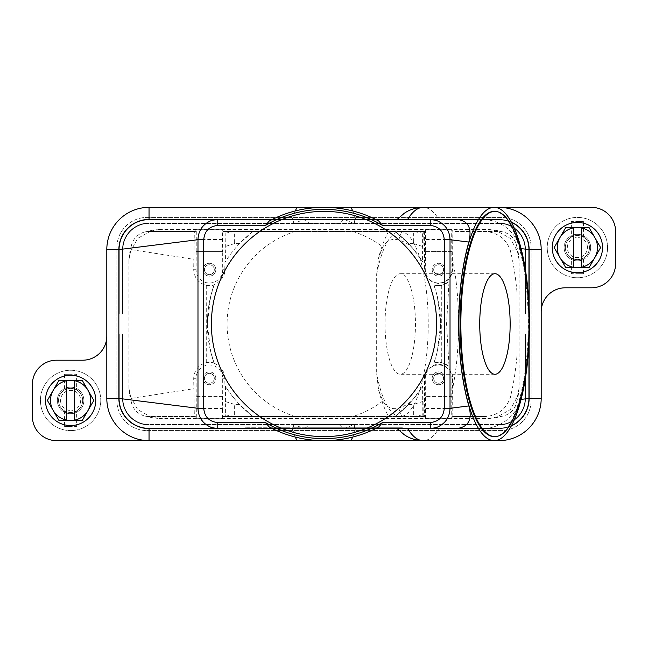 <?xml version="1.0" encoding="UTF-8"?>
<svg xmlns="http://www.w3.org/2000/svg" width="648" height="648" viewBox="0 0 648 648"><rect width="100%" height="100%" fill="white"/><g stroke="black" fill="none" stroke-linecap="round" stroke-linejoin="round"><path stroke-width="0.49" stroke-dasharray="3.24 2.43" d="M352.812 210.973L355.695 219.429L498.96 219.429A30.164 30.164 0 0 1 529.124 249.593L529.124 398.407A30.164 30.164 0 0 1 498.96 428.571L344.323 428.571L353.759 424.553L354.326 424.975L354.537 428.15L355.695 428.571L352.812 437.027M355.695 219.429L498.96 219.429L217.752 219.429L498.96 219.429L344.323 219.429L343.003 219.85L339.568 223.025L337.252 223.447L332.699 223.025L309.517 223.382L303.677 219.429L294.241 223.447L293.674 223.025L293.463 219.85L292.305 219.429L295.188 210.973M295.188 437.027L292.305 428.571L293.463 428.15L293.674 424.975L294.241 424.553L303.677 428.571L149.04 428.571A30.164 30.164 0 0 1 118.876 398.407L118.876 249.593A30.164 30.164 0 0 1 149.04 219.429A30.164 30.164 0 0 0 118.876 249.593L118.876 313.948L122.893 313.948L118.876 313.948L118.876 249.593L118.876 313.948L122.893 313.948L118.876 313.948L122.893 313.948L118.876 313.948L122.893 313.948L118.876 313.948L122.893 313.948L118.876 313.948L119.297 313.948L118.876 313.948L118.876 249.593A30.164 30.164 0 0 1 149.04 219.429L293.147 219.429M303.677 428.571L304.997 428.15L149.04 428.15A29.743 29.743 0 0 1 119.297 398.407L118.876 398.407L119.297 398.407L118.876 398.407L118.876 334.052L122.893 334.052L118.876 334.052L122.893 334.052L118.876 334.052L122.893 334.052L118.876 334.052L118.876 398.407A30.164 30.164 0 0 0 149.04 428.571L149.04 424.975A26.568 26.568 0 0 1 122.472 398.407L122.472 334.052L119.297 334.052L122.893 334.052L122.472 334.052L122.472 398.407L119.297 398.407L119.297 334.052L119.297 398.407L118.876 398.407A30.164 30.164 0 0 0 149.04 428.571L149.04 428.15A29.743 29.743 0 0 1 119.297 398.407L122.893 398.407L122.472 398.407L122.893 398.407L122.472 398.407L122.472 334.052L122.472 398.407L119.297 398.407L119.297 334.052L119.297 398.407L122.472 398.407L122.472 334.052L122.472 398.407L118.876 398.407A30.164 30.164 0 0 0 149.04 428.571L149.04 428.15A29.743 29.743 0 0 1 119.297 398.407L119.297 334.052L119.297 398.407L118.876 398.407L118.876 334.052L118.876 398.407A30.164 30.164 0 0 0 149.04 428.571L149.04 428.15A29.743 29.743 0 0 1 119.297 398.407L122.893 398.407L122.472 398.407L122.472 334.052L122.472 398.407L119.297 398.407L119.297 334.052L119.297 398.407L118.876 398.407A30.164 30.164 0 0 0 149.04 428.571L292.305 428.571M293.674 424.975L149.04 424.975L149.04 424.553A26.147 26.147 0 0 1 122.893 398.407L122.472 398.407L122.893 398.407L122.472 398.407L122.472 334.052L122.472 398.407L119.297 398.407L122.893 398.407L122.472 398.407L122.472 334.052L122.472 398.407L119.297 398.407L119.297 334.052L119.297 398.407L122.893 398.407L122.893 334.052L122.893 398.407A26.147 26.147 0 0 0 149.04 424.553A26.147 26.147 0 0 1 122.893 398.407A26.147 26.147 0 0 0 149.04 424.553A26.147 26.147 0 0 1 122.893 398.407A26.147 26.147 0 0 0 149.04 424.553L149.04 428.15A29.743 29.743 0 0 1 119.297 398.407L119.297 334.052L119.297 398.407L122.472 398.407A26.568 26.568 0 0 0 149.04 424.975L149.04 424.553L149.04 424.975A26.568 26.568 0 0 1 122.472 398.407A26.568 26.568 0 0 0 149.04 424.975A26.568 26.568 0 0 1 122.472 398.407A26.568 26.568 0 0 0 149.04 424.975L149.04 428.571L293.147 428.571M294.605 424.618L293.9 424.618M354.1 424.618L353.395 424.618M397.078 219.429L498.96 219.429A30.164 30.164 0 0 1 529.124 249.593L529.311 313.948L525.107 313.948L529.124 313.948L525.107 313.948L529.124 313.948L525.107 313.948L529.124 313.948L525.107 313.948L529.124 313.948L525.528 313.948L529.124 313.948L528.703 313.948L529.124 313.948L529.124 249.593A30.164 30.164 0 0 0 498.96 219.429A30.164 30.164 0 0 1 529.124 249.593L529.124 334.052L525.107 334.052L529.124 334.052L525.107 334.052L528.703 334.052L525.528 334.052L525.528 398.407L528.703 398.407L525.107 398.407A26.147 26.147 0 0 1 498.96 424.553L498.96 428.15L498.96 424.975L339.568 424.975L343.003 428.15L344.323 428.571M338.483 424.618L335.883 424.618L339.576 424.975M312.117 424.618L335.883 424.618M304.997 428.15L309.517 424.618M484.137 428.571L498.96 428.571A30.164 30.164 0 0 0 529.124 398.407L525.107 398.407L525.528 398.407L525.528 334.052L529.124 334.052L525.107 334.052L529.124 334.052L525.107 334.052L529.124 334.052L525.107 334.052L529.124 334.052L529.124 334.684C528.387 359.041 525.641 380.627 520.903 399.435C515.533 417.523 498.612 428.223 484.137 428.571L438.882 428.571A116.64 35.292 -90 0 1 423.249 440.64L494.173 440.64M498.96 440.64L56.53 440.64A24.13 24.13 0 0 1 32.4 416.51L32.4 384.329A24.13 24.13 0 0 1 56.53 360.199L82.677 360.199A24.13 24.13 0 0 0 106.807 336.069L106.807 249.593A42.233 42.233 0 0 1 149.04 207.36L591.47 207.36A24.13 24.13 0 0 1 615.6 231.49L615.6 263.671A24.13 24.13 0 0 1 591.47 287.801L565.323 287.801A24.13 24.13 0 0 0 541.193 311.931L541.193 398.407A42.233 42.233 0 0 1 498.96 440.64M511.329 425.922A30.164 30.164 0 0 1 498.96 428.571L354.853 428.571M529.124 339.998L529.124 334.684A385.544 116.64 180 0 0 529.311 334.052L529.124 398.407L525.107 398.407L525.528 398.407L525.528 334.052L525.528 398.407L528.703 398.407L528.703 334.052L528.703 398.407L525.107 398.407L525.528 398.407L525.528 334.052L525.528 398.407L528.703 398.407L528.703 334.052L528.703 398.407L528.703 334.052L529.124 334.052L528.703 334.052L528.703 398.407A29.743 29.743 0 0 1 498.96 428.15L498.96 428.571A30.164 30.164 0 0 0 529.124 398.407L528.703 398.407A29.743 29.743 0 0 1 498.96 428.15L343.003 428.15M529.311 313.948A385.544 116.64 180 0 0 529.124 313.316C528.387 288.959 525.641 267.373 520.903 248.565L521.089 248.589M484.137 219.429C501.86 220.919 514.115 230.631 520.903 248.565M529.311 334.052L529.124 398.407L525.528 398.407A26.568 26.568 0 0 1 498.96 424.975L498.96 424.553A26.147 26.147 0 0 0 525.107 398.407A26.147 26.147 0 0 1 498.96 424.553A26.147 26.147 0 0 0 525.107 398.407A26.147 26.147 0 0 1 498.96 424.553A26.147 26.147 0 0 0 525.107 398.407L525.107 334.052L525.107 398.407L525.107 334.052L525.107 398.407L525.107 334.052L525.107 398.407L525.528 398.407L525.528 334.052L525.528 398.407L528.703 398.407L528.703 334.052L528.703 398.407L525.107 398.407L525.528 398.407L525.528 334.052L525.528 398.407A26.568 26.568 0 0 1 498.96 424.975L498.96 428.571L498.96 428.15L498.96 428.571L355.695 428.571M498.96 439.563L498.96 428.15A29.743 29.743 0 0 0 528.703 398.407A29.743 29.743 0 0 1 498.96 428.15L498.96 424.975A26.568 26.568 0 0 0 525.528 398.407A26.568 26.568 0 0 1 498.96 424.975L498.96 428.15A29.743 29.743 0 0 0 528.703 398.407L529.124 398.407L528.703 398.407A29.743 29.743 0 0 1 498.96 428.15L498.96 424.975A26.568 26.568 0 0 0 525.528 398.407A26.568 26.568 0 0 1 498.96 424.975L498.96 428.571L498.96 424.975A26.568 26.568 0 0 0 525.528 398.407L528.703 398.407L528.703 334.052L528.703 398.407A29.743 29.743 0 0 1 498.96 428.15L498.96 424.975A26.568 26.568 0 0 0 525.528 398.407L525.528 334.052L525.528 398.407L528.703 398.407L528.703 334.052L528.703 398.407A29.743 29.743 0 0 1 498.96 428.15L498.96 428.571A30.164 30.164 0 0 0 529.124 398.407L528.703 398.407L529.124 398.407L528.703 398.407L529.124 398.407L529.124 334.052L529.124 398.407A30.164 30.164 0 0 1 498.96 428.571L149.04 428.571L498.96 428.571A30.164 30.164 0 0 0 529.124 398.407L529.124 334.052L529.124 398.407A30.164 30.164 0 0 1 498.96 428.571L149.04 428.571A30.164 30.164 0 0 1 118.876 398.407L118.876 334.052L118.876 398.407L119.297 398.407A29.743 29.743 0 0 0 149.04 428.15L149.04 424.975A26.568 26.568 0 0 1 122.472 398.407A26.568 26.568 0 0 0 149.04 424.975L149.04 428.15A29.743 29.743 0 0 1 119.297 398.407L118.876 398.407L119.297 398.407A29.743 29.743 0 0 0 149.04 428.15L149.04 424.975A26.568 26.568 0 0 1 122.472 398.407A26.568 26.568 0 0 0 149.04 424.975L149.04 428.15A29.743 29.743 0 0 1 119.297 398.407A29.743 29.743 0 0 0 149.04 428.15L149.04 424.975A26.568 26.568 0 0 1 122.472 398.407A26.568 26.568 0 0 0 149.04 424.975L149.04 428.15A29.743 29.743 0 0 1 119.297 398.407L118.876 398.407L119.297 398.407A29.743 29.743 0 0 0 149.04 428.15L149.04 428.571M354.326 424.975L498.96 424.975A26.568 26.568 0 0 0 525.528 398.407A26.568 26.568 0 0 1 498.96 424.975L498.96 428.15A29.743 29.743 0 0 0 528.703 398.407L529.124 398.407L528.703 398.407A29.743 29.743 0 0 1 498.96 428.15L498.96 424.975A26.568 26.568 0 0 0 525.528 398.407A26.568 26.568 0 0 1 498.96 424.975L498.96 428.571L217.752 428.571L498.96 428.571L498.96 428.15L354.537 428.15M438.882 428.571L456.459 428.571M397.078 428.571L407.616 428.571M375.662 428.571A116.64 116.64 0 0 1 272.338 428.571A116.64 116.64 0 0 0 375.662 428.571L277.052 428.571M396.398 428.571L245.568 428.571L402.432 428.571L324 428.571L324 427.769L402.432 427.769L245.568 427.769L396.398 427.769L308.918 427.769L324 427.769L324 428.571L324 427.769L324 428.571L396.398 428.571L396.398 427.769M245.568 428.571L245.568 427.769M402.432 428.571L402.432 427.769M251.602 428.571L251.602 427.769M498.96 208.437L498.96 219.429A30.164 30.164 0 0 1 529.124 249.593L529.124 313.948L529.124 249.593L528.703 249.593L528.703 313.948L528.703 249.593L525.107 249.593L528.703 249.593A29.743 29.743 0 0 0 498.96 219.85L149.04 219.85L149.04 223.447A26.147 26.147 0 0 0 122.893 249.593L122.472 249.593L122.472 313.948L119.297 313.948L122.893 313.948L122.472 313.948L122.472 249.593L122.472 313.948L122.472 249.593L122.893 249.593L118.876 249.593L118.876 313.948L118.876 249.593A30.164 30.164 0 0 1 149.04 219.429L292.305 219.429M354.853 219.429L354.326 223.025L353.759 223.447L344.323 219.429M293.9 223.382L294.605 223.382M309.517 223.382L312.117 223.382M335.883 223.382L338.483 223.382M353.395 223.382L354.1 223.382M303.677 219.429L149.04 219.429L149.04 219.85A29.743 29.743 0 0 0 119.297 249.593L122.472 249.593L122.472 313.948L122.472 249.593L122.893 249.593L119.297 249.593L119.297 313.948L119.297 249.593L122.472 249.593L122.472 313.948L122.472 249.593L122.893 249.593L119.297 249.593L119.297 313.948L119.297 249.593L118.876 249.593A30.164 30.164 0 0 1 149.04 219.429L149.04 219.85A29.743 29.743 0 0 0 119.297 249.593L122.472 249.593L122.472 313.948L122.472 249.593L122.893 249.593L119.297 249.593L119.297 313.948L119.297 249.593L118.876 249.593A30.164 30.164 0 0 1 149.04 219.429L149.04 219.85A29.743 29.743 0 0 0 119.297 249.593L122.893 249.593L119.297 249.593L119.297 313.948L119.297 249.593L118.876 249.593A30.164 30.164 0 0 1 149.04 219.429L149.04 219.85A29.743 29.743 0 0 0 119.297 249.593L122.472 249.593L122.472 313.948L122.472 249.593L119.297 249.593L119.297 313.948L119.297 249.593L118.876 249.593L119.297 249.593L118.876 249.593L119.297 249.593L119.297 313.948L119.297 249.593L122.893 249.593L122.893 313.948L122.893 249.593A26.147 26.147 0 0 1 149.04 223.447A26.147 26.147 0 0 0 122.893 249.593A26.147 26.147 0 0 1 149.04 223.447A26.147 26.147 0 0 0 122.893 249.593A26.147 26.147 0 0 1 149.04 223.447L149.04 223.025A26.568 26.568 0 0 0 122.472 249.593A26.568 26.568 0 0 1 149.04 223.025A26.568 26.568 0 0 0 122.472 249.593A26.568 26.568 0 0 1 149.04 223.025L149.04 219.85L149.04 223.025A26.568 26.568 0 0 0 122.472 249.593A26.568 26.568 0 0 1 149.04 223.025L149.04 219.429L498.96 219.429A30.164 30.164 0 0 1 529.124 249.593L528.703 249.593A29.743 29.743 0 0 0 498.96 219.85L149.04 219.85A29.743 29.743 0 0 0 119.297 249.593L118.876 249.593L119.297 249.593A29.743 29.743 0 0 1 149.04 219.85L149.04 223.025A26.568 26.568 0 0 0 122.472 249.593A26.568 26.568 0 0 1 149.04 223.025L149.04 219.85A29.743 29.743 0 0 0 119.297 249.593A29.743 29.743 0 0 1 149.04 219.85L149.04 223.025A26.568 26.568 0 0 0 122.472 249.593A26.568 26.568 0 0 1 149.04 223.025L149.04 219.85A29.743 29.743 0 0 0 119.297 249.593L118.876 249.593L119.297 249.593A29.743 29.743 0 0 1 149.04 219.85L149.04 219.429M407.616 219.429L438.882 219.429A116.64 35.292 -90 0 0 423.249 207.36L494.173 207.36M354.326 223.025L498.96 223.025L498.96 219.429L498.96 223.447A26.147 26.147 0 0 1 525.107 249.593A26.147 26.147 0 0 0 498.96 223.447A26.147 26.147 0 0 1 525.107 249.593A26.147 26.147 0 0 0 498.96 223.447A26.147 26.147 0 0 1 525.107 249.593L525.107 313.948L525.107 249.593L525.107 313.948L525.107 249.593L525.107 313.948L525.107 249.593L525.528 249.593L525.528 313.948L525.528 249.593L528.703 249.593L528.703 313.948L528.703 249.593L525.107 249.593L525.528 249.593L525.528 313.948L525.528 249.593L528.703 249.593L528.703 313.948L528.703 249.593L525.107 249.593L525.528 249.593L525.528 313.948L525.528 249.593L528.703 249.593L528.703 313.948L528.703 249.593L525.107 249.593L525.528 249.593L525.528 313.948L525.528 249.593L528.703 249.593L525.528 249.593L525.528 313.948L525.528 249.593L525.107 249.593A26.147 26.147 0 0 0 498.96 223.447L498.96 223.025L149.04 223.025A26.568 26.568 0 0 0 122.472 249.593A26.568 26.568 0 0 1 149.04 223.025L149.04 219.85A29.743 29.743 0 0 0 119.297 249.593A29.743 29.743 0 0 1 149.04 219.85L149.04 223.025L293.674 223.025M529.124 308.002L529.124 249.593L528.703 249.593A29.743 29.743 0 0 0 498.96 219.85L346.259 219.85M352.601 223.025L498.96 223.025L498.96 219.429A30.164 30.164 0 0 1 511.329 222.078M339.568 223.025L498.96 223.025L498.96 219.85A29.743 29.743 0 0 1 528.703 249.593L529.124 249.593L528.703 249.593A29.743 29.743 0 0 0 498.96 219.85L498.96 223.025A26.568 26.568 0 0 1 525.528 249.593L525.528 313.948L525.528 249.593A26.568 26.568 0 0 0 498.96 223.025L498.96 219.85A29.743 29.743 0 0 1 528.703 249.593L528.703 313.948L528.703 249.593L525.528 249.593L528.703 249.593L528.703 313.948L528.703 249.593A29.743 29.743 0 0 0 498.96 219.85L498.96 219.429A30.164 30.164 0 0 1 529.124 249.593L528.703 249.593A29.743 29.743 0 0 0 498.96 219.85L354.537 219.85M272.338 219.429A116.64 116.64 0 0 1 375.662 219.429A116.64 116.64 0 0 0 272.338 219.429L370.948 219.429M219.316 282.488A112.614 112.614 0 0 1 436.614 324A112.614 112.614 0 0 1 324 436.614A112.614 112.614 0 0 1 219.316 282.488M494.173 211.386A112.614 34.069 -90 0 1 528.241 324A112.614 34.069 -90 0 1 494.173 436.614M385.042 324A50.277 15.212 90 0 0 400.245 374.277A50.277 15.212 90 0 0 415.457 324A50.277 15.212 90 0 0 400.245 273.723A50.277 15.212 90 0 0 385.042 324M451.705 239.533L451.81 251.602L425.453 251.602L425.558 239.533L451.705 239.533L451.705 229.716L425.558 229.716L424.643 231.49L400.245 231.49L423.225 231.49L422.634 233.159L422.536 261.589L422.966 262.278L413.44 249.132C409.803 244.863 404.911 241.826 398.763 240.003C392.113 238.124 386.791 240.457 382.806 246.993L378.626 257.815L376.666 274.185L376.666 373.815L378.626 390.185L382.806 401.007C386.945 407.592 392.259 409.917 398.763 407.997C404.911 406.175 409.803 403.137 413.44 398.868L422.966 385.722L422.536 386.411L422.869 416.51L295.172 416.51A96.892 96.892 0 0 1 295.172 231.49L252.955 231.49A116.64 116.64 0 0 0 224.921 262.456L225.464 261.589L225.131 231.49L223.358 231.49L222.442 229.716L222.548 251.602L196.19 251.602L196.295 229.716L195.388 231.49L194.327 231.49L193.695 269.706C194.246 277.854 198.434 283.087 206.267 285.42L210.649 285.719L214.043 285.096L214.269 284.456C213.751 285.63 225.65 278.899 224.807 269.706L224.921 262.456M424.408 231.49L424.602 269.706C424.813 277.749 429.648 282.366 439.109 283.549C447.42 282.317 451.891 277.7 452.523 269.706L452.814 231.49L451.705 229.716M451.705 408.467L425.558 408.467L425.453 396.398L451.81 396.398L451.705 418.284L452.612 416.51L486.356 416.51C498.506 414.995 506.501 408.613 510.341 397.37C513.483 384.677 515.719 370.494 517.055 354.804L517.055 293.196C515.719 277.506 513.483 263.323 510.341 250.63C506.55 239.46 498.555 233.086 486.356 231.49L452.814 231.49M452.814 416.51L452.523 378.294C453.373 370.348 443.094 361.754 434.419 365.067C427.421 368.566 424.148 372.981 424.602 378.294L424.408 416.51L425.558 418.284L451.705 418.284M451.81 396.398L451.948 378.294A13.316 13.316 0 0 0 438.631 364.978A13.316 13.316 0 0 0 425.315 378.294L425.315 396.398L451.948 396.398M159.092 418.519L488.908 418.519L495.671 417.741L510.219 409.698L518.287 395.167L519.072 388.355L519.072 259.646L518.295 252.874L510.251 238.334L495.72 230.267L488.908 229.481L159.092 229.481L152.329 230.259L137.781 238.302L129.713 252.833L128.928 259.646L128.928 388.355L129.705 395.126L137.749 409.666L152.28 417.733L159.092 418.519L149.04 416.51L195.388 416.51L196.295 418.284L222.442 418.284L223.358 416.51L424.643 416.51M452.612 416.51L486.356 416.51M488.908 418.519L498.96 416.51A18.095 18.095 0 0 0 517.055 398.407L510.341 397.37M222.548 396.398L222.442 408.467L196.295 408.467L196.19 396.398L222.685 396.398L222.685 378.294A13.316 13.316 0 0 0 209.369 364.978A13.316 13.316 0 0 0 196.052 378.294L196.19 396.398M223.358 416.51L225.131 416.51L225.366 414.841L225.464 386.411L224.921 385.544L224.807 378.294C225.779 369.644 214.334 362.524 214.269 363.544A116.64 116.64 0 0 1 207.36 324L210.649 296.492L214.043 285.096M222.442 418.284L222.442 408.467M222.685 396.398L196.052 396.398M215.808 378.294A6.431 6.431 0 0 0 209.369 371.863A6.431 6.431 0 0 0 202.937 378.294A6.431 6.431 0 0 0 209.369 384.734A6.431 6.431 0 0 0 215.808 378.294A6.431 6.431 0 0 0 209.369 371.863A6.431 6.431 0 0 0 202.937 378.294A6.431 6.431 0 0 0 209.369 384.734A6.431 6.431 0 0 0 215.808 378.294M214.318 378.294A4.949 4.949 0 0 0 209.369 373.353A4.949 4.949 0 0 0 204.428 378.294A4.949 4.949 0 0 0 209.369 383.243A4.949 4.949 0 0 0 214.318 378.294A4.949 4.949 0 0 0 209.369 373.353A4.949 4.949 0 0 0 204.428 378.294A4.949 4.949 0 0 0 209.369 383.243A4.949 4.949 0 0 0 214.318 378.294M196.295 408.467L196.295 418.284M214.269 363.544L214.043 362.904L210.649 362.281L206.267 362.58C198.434 364.913 194.246 370.146 193.695 378.294L194.327 416.51L195.388 416.51M214.043 362.904L210.649 351.508L207.36 324A116.64 116.64 0 0 1 214.269 284.456A116.64 116.64 0 0 0 207.36 324M225.131 416.51L252.955 416.51L239.533 404.441A116.64 116.64 0 0 1 225.464 386.411M225.366 414.841L234.633 416.51L234.633 404.441L239.533 404.441M252.955 416.51A116.64 116.64 0 0 1 224.921 385.544A116.64 116.64 0 0 0 252.955 416.51L295.172 416.51M422.869 416.51L424.408 416.51M378.618 390.185C381.146 400.148 384.45 408.92 388.517 416.51L400.245 416.51A92.51 27.985 -90 0 1 376.666 373.815M195.388 231.49L149.04 231.49A18.095 18.095 0 0 0 130.945 249.593L130.945 398.407A18.095 18.095 0 0 0 149.04 416.51L194.327 416.51M128.928 388.355L130.945 398.407L193.695 388.703M445.063 378.294A6.431 6.431 0 0 0 438.631 371.863A6.431 6.431 0 0 0 432.192 378.294A6.431 6.431 0 0 0 438.631 384.734A6.431 6.431 0 0 0 445.063 378.294A6.431 6.431 0 0 1 438.631 384.734A6.431 6.431 0 0 1 432.192 378.294A6.431 6.431 0 0 1 438.631 371.863A6.431 6.431 0 0 1 445.063 378.294M443.572 378.294A4.949 4.949 0 0 1 438.631 383.243A4.949 4.949 0 0 1 433.682 378.294A4.949 4.949 0 0 1 438.631 373.353A4.949 4.949 0 0 1 443.572 378.294A4.949 4.949 0 0 1 438.631 383.243A4.949 4.949 0 0 1 433.682 378.294A4.949 4.949 0 0 1 438.631 373.353A4.949 4.949 0 0 1 443.572 378.294M425.558 418.284L425.558 408.467M423.225 416.51L422.966 385.722M395.045 416.51A116.64 116.64 0 0 0 413.44 398.868A116.64 116.64 0 0 1 395.045 416.51L408.467 404.441A116.64 116.64 0 0 0 422.536 386.411M422.634 414.841L413.367 416.51L413.367 404.441L422.536 401.574M128.928 259.646L130.945 249.593L193.695 259.297M196.19 251.602L196.052 269.706A13.316 13.316 0 0 0 209.369 283.022A13.316 13.316 0 0 0 222.685 269.706L222.685 251.602L196.052 251.602M196.295 239.533L222.442 239.533M202.937 269.706A6.431 6.431 0 0 0 209.369 276.137A6.431 6.431 0 0 0 215.808 269.706A6.431 6.431 0 0 0 209.369 263.266A6.431 6.431 0 0 0 202.937 269.706A6.431 6.431 0 0 1 209.369 263.266A6.431 6.431 0 0 1 215.808 269.706A6.431 6.431 0 0 1 209.369 276.137A6.431 6.431 0 0 1 202.937 269.706M204.428 269.706A4.949 4.949 0 0 1 209.369 264.757A4.949 4.949 0 0 1 214.318 269.706A4.949 4.949 0 0 1 209.369 274.647A4.949 4.949 0 0 1 204.428 269.706A4.949 4.949 0 0 1 209.369 264.757A4.949 4.949 0 0 1 214.318 269.706A4.949 4.949 0 0 1 209.369 274.647A4.949 4.949 0 0 1 204.428 269.706M222.442 229.716L196.295 229.716M424.643 231.49L223.358 231.49M376.666 274.185A92.51 27.985 -90 0 1 400.245 231.49L388.517 231.49C384.45 239.08 381.146 247.852 378.618 257.815M422.869 231.49L295.172 231.49M225.131 231.49L252.955 231.49L239.533 243.559A116.64 116.64 0 0 0 225.464 261.589M159.092 229.481L149.04 231.49L194.327 231.49M239.533 243.559L234.633 243.559L234.633 231.49L225.366 233.159M425.453 251.602L425.315 269.706A13.316 13.316 0 0 0 438.631 283.022A13.316 13.316 0 0 0 451.948 269.706L451.81 251.602M425.558 229.716L425.558 239.533M425.315 251.602L451.948 251.602M432.192 269.706A6.431 6.431 0 0 0 438.631 276.137A6.431 6.431 0 0 0 445.063 269.706A6.431 6.431 0 0 0 438.631 263.266A6.431 6.431 0 0 0 432.192 269.706A6.431 6.431 0 0 0 438.631 276.137A6.431 6.431 0 0 0 445.063 269.706A6.431 6.431 0 0 0 438.631 263.266A6.431 6.431 0 0 0 432.192 269.706M433.682 269.706A4.949 4.949 0 0 0 438.631 274.647A4.949 4.949 0 0 0 443.572 269.706A4.949 4.949 0 0 0 438.631 264.757A4.949 4.949 0 0 0 433.682 269.706A4.949 4.949 0 0 0 438.631 274.647A4.949 4.949 0 0 0 443.572 269.706A4.949 4.949 0 0 0 438.631 264.757A4.949 4.949 0 0 0 433.682 269.706M422.966 262.278L423.225 231.49M488.908 229.481L498.96 231.49L452.612 231.49M395.045 231.49A116.64 116.64 0 0 1 413.44 249.132A116.64 116.64 0 0 0 395.045 231.49L408.467 243.559A116.64 116.64 0 0 1 422.536 261.589M422.536 246.426L413.367 243.559L413.367 231.49L422.634 233.159M517.055 293.196L517.055 249.593A18.095 18.095 0 0 0 498.96 231.49L486.356 231.49M519.072 259.646L517.055 249.593L510.341 250.63M519.072 388.355L517.055 398.407L517.055 354.804M382.806 401.007A96.892 96.892 0 0 1 352.828 416.51M352.828 231.49A96.892 96.892 0 0 1 382.806 246.993M345.117 428.571L363.212 428.571L345.117 428.571L345.117 427.769L363.212 427.769L345.117 427.769L345.117 428.571M284.18 428.571L290.215 428.571L284.18 428.571L284.18 427.769L290.215 427.769L284.18 427.769L284.18 428.571M296.249 428.571L327.013 428.571L296.249 428.571L296.249 427.769L327.013 427.769L296.249 427.769L296.249 428.571M333.048 428.571L308.918 428.571L339.082 428.571L333.048 428.571L333.048 427.769L333.048 428.571M351.151 428.571L351.151 427.769L351.151 428.571M290.215 428.571L290.215 427.769L290.215 428.571M302.284 428.571L302.284 427.769L302.284 428.571M324 428.571L324 427.769L324 428.571M339.082 428.571L339.082 427.769L339.082 428.571M308.918 428.571L308.918 427.769L308.918 428.571M314.952 428.571L314.952 427.769L314.952 428.571M83.884 400.415A13.276 13.276 0 0 1 70.608 413.691A13.276 13.276 0 0 1 57.34 400.415A13.276 13.276 0 0 1 70.608 387.148A13.276 13.276 0 0 1 83.884 400.415A13.276 13.276 0 0 1 70.608 413.691A13.276 13.276 0 0 1 57.34 400.415A13.276 13.276 0 0 1 70.608 387.148A13.276 13.276 0 0 1 83.884 400.415M147.031 217.412L500.969 217.412A30.164 30.164 0 0 1 531.133 247.585L531.133 400.415A30.164 30.164 0 0 1 500.969 430.588L147.031 430.588A30.164 30.164 0 0 1 116.867 400.415L116.867 247.585A30.164 30.164 0 0 1 147.031 217.412A30.164 30.164 0 0 0 116.867 247.585L116.867 400.415A30.164 30.164 0 0 0 147.031 430.588L500.969 430.588A30.164 30.164 0 0 0 531.133 400.415L531.133 247.585A30.164 30.164 0 0 0 500.969 217.412L147.031 217.412M590.66 247.585A13.276 13.276 0 0 1 577.392 260.852A13.276 13.276 0 0 1 564.116 247.585A13.276 13.276 0 0 1 577.392 234.309A13.276 13.276 0 0 1 590.66 247.585A13.276 13.276 0 0 1 577.392 260.852A13.276 13.276 0 0 1 564.116 247.585A13.276 13.276 0 0 1 577.392 234.309A13.276 13.276 0 0 1 590.66 247.585M100.772 400.415A30.164 30.164 0 0 1 70.608 430.588A30.164 30.164 0 0 1 40.443 400.415A30.164 30.164 0 0 1 70.608 370.251A30.164 30.164 0 0 1 100.772 400.415A30.164 30.164 0 0 0 70.608 370.251A30.164 30.164 0 0 0 40.443 400.415A30.164 30.164 0 0 0 70.608 430.588A30.164 30.164 0 0 0 100.772 400.415M607.557 247.585A30.164 30.164 0 0 1 577.392 277.749A30.164 30.164 0 0 1 547.228 247.585A30.164 30.164 0 0 1 577.392 217.412A30.164 30.164 0 0 1 607.557 247.585A30.164 30.164 0 0 0 577.392 217.412A30.164 30.164 0 0 0 547.228 247.585A30.164 30.164 0 0 0 577.392 277.749A30.164 30.164 0 0 0 607.557 247.585M433.958 285.096L437.351 285.719L441.734 285.42L449.015 281.637L446.561 324L449.015 366.363L441.734 362.58L437.351 362.281L433.958 362.904L437.351 351.508L440.64 324C440.616 310.53 438.348 297.44 433.836 284.747L437.351 296.492L440.64 324C440.616 337.47 438.348 350.56 433.836 363.253C439.19 361.592 444.245 362.629 449.015 366.363M449.015 281.637C444.245 285.371 439.19 286.408 433.836 284.747M602.527 247.585A25.134 25.134 0 0 0 577.392 222.442A25.134 25.134 0 0 0 552.25 247.585A25.134 25.134 0 0 1 577.392 222.442A25.134 25.134 0 0 1 602.527 247.585A25.134 25.134 0 0 0 577.392 222.442A25.134 25.134 0 0 0 552.25 247.585A25.134 25.134 0 0 0 577.392 272.719A25.134 25.134 0 0 0 602.527 247.585A25.134 25.134 0 0 1 577.392 272.719A25.134 25.134 0 0 1 552.25 247.585A25.134 25.134 0 0 0 577.392 272.719A25.134 25.134 0 0 0 602.527 247.585A25.134 25.134 0 0 0 577.392 222.442A25.134 25.134 0 0 0 552.25 247.585A25.134 25.134 0 0 0 577.392 272.719A25.134 25.134 0 0 0 602.527 247.585M589.453 247.585A12.069 12.069 0 0 0 577.392 235.516A12.069 12.069 0 0 0 565.323 247.585A12.069 12.069 0 0 0 577.392 259.646A12.069 12.069 0 0 0 589.453 247.585A12.069 12.069 0 0 0 577.392 235.516A12.069 12.069 0 0 0 565.323 247.585A12.069 12.069 0 0 0 577.392 259.646A12.069 12.069 0 0 0 589.453 247.585A12.069 12.069 0 0 0 577.392 235.516A12.069 12.069 0 0 0 565.323 247.585A12.069 12.069 0 0 0 577.392 259.646A12.069 12.069 0 0 0 589.453 247.585A12.069 12.069 0 0 0 577.392 235.516A12.069 12.069 0 0 0 565.323 247.585A12.069 12.069 0 0 0 577.392 259.646A12.069 12.069 0 0 0 589.453 247.585A12.069 12.069 0 0 0 577.392 235.516A12.069 12.069 0 0 0 565.323 247.585A12.069 12.069 0 0 0 577.392 259.646A12.069 12.069 0 0 0 589.453 247.585A12.069 12.069 0 0 0 577.392 235.516A12.069 12.069 0 0 0 565.323 247.585A12.069 12.069 0 0 0 577.392 259.646A12.069 12.069 0 0 0 589.453 247.585M554.267 247.415L565.688 227.634A23.126 23.126 0 0 1 565.971 227.472L588.813 227.472A23.126 23.126 0 0 1 589.097 227.634L600.518 247.415A23.126 23.126 0 0 1 600.518 247.747L589.097 267.527A23.126 23.126 0 0 1 588.813 267.689L565.971 267.689A23.126 23.126 0 0 1 565.688 267.527L554.267 247.747A23.126 23.126 0 0 1 554.267 247.415M581.41 267.689L581.41 227.472M573.367 227.472L573.367 267.689M571.358 258.034C571.706 258.601 573.715 259.135 577.392 259.646C585.176 257.92 585.176 257.92 577.392 259.646C585.176 257.92 585.176 257.92 577.392 259.646C573.715 259.135 571.706 258.601 571.358 258.034L571.358 273.723L577.392 273.723L571.358 273.723M571.358 237.128C571.706 236.561 573.715 236.026 577.392 235.516C585.176 237.241 585.176 237.241 577.392 235.516C585.176 237.241 585.176 237.241 577.392 235.516C573.715 236.026 571.706 236.561 571.358 237.128L571.358 221.438L577.392 221.438L571.358 221.438M587.444 247.585A10.052 10.052 0 0 0 577.392 237.524A10.052 10.052 0 0 0 567.332 247.585A10.052 10.052 0 0 0 577.392 257.637A10.052 10.052 0 0 0 587.444 247.585M577.392 273.723L583.427 273.723L577.392 273.723M577.392 221.438L583.427 221.438L577.392 221.438M45.473 400.415A25.134 25.134 0 0 0 70.608 425.558A25.134 25.134 0 0 0 95.75 400.415A25.134 25.134 0 0 1 70.608 425.558A25.134 25.134 0 0 1 45.473 400.415A25.134 25.134 0 0 0 70.608 425.558A25.134 25.134 0 0 0 95.75 400.415A25.134 25.134 0 0 0 70.608 375.281A25.134 25.134 0 0 0 45.473 400.415A25.134 25.134 0 0 1 70.608 375.281A25.134 25.134 0 0 1 95.75 400.415A25.134 25.134 0 0 0 70.608 375.281A25.134 25.134 0 0 0 45.473 400.415A25.134 25.134 0 0 0 70.608 425.558A25.134 25.134 0 0 0 95.75 400.415A25.134 25.134 0 0 0 70.608 375.281A25.134 25.134 0 0 0 45.473 400.415M58.547 400.415A12.069 12.069 0 0 0 70.608 412.484A12.069 12.069 0 0 0 82.677 400.415A12.069 12.069 0 0 0 70.608 388.355A12.069 12.069 0 0 0 58.547 400.415A12.069 12.069 0 0 0 70.608 412.484A12.069 12.069 0 0 0 82.677 400.415A12.069 12.069 0 0 0 70.608 388.355A12.069 12.069 0 0 0 58.547 400.415A12.069 12.069 0 0 0 70.608 412.484A12.069 12.069 0 0 0 82.677 400.415A12.069 12.069 0 0 0 70.608 388.355A12.069 12.069 0 0 0 58.547 400.415A12.069 12.069 0 0 0 70.608 412.484A12.069 12.069 0 0 0 82.677 400.415A12.069 12.069 0 0 0 70.608 388.355A12.069 12.069 0 0 0 58.547 400.415A12.069 12.069 0 0 0 70.608 412.484A12.069 12.069 0 0 0 82.677 400.415A12.069 12.069 0 0 0 70.608 388.355A12.069 12.069 0 0 0 58.547 400.415A12.069 12.069 0 0 0 70.608 412.484A12.069 12.069 0 0 0 82.677 400.415A12.069 12.069 0 0 0 70.608 388.355A12.069 12.069 0 0 0 58.547 400.415M93.733 400.586L82.312 420.366A23.126 23.126 0 0 1 82.029 420.528L59.187 420.528A23.126 23.126 0 0 1 58.903 420.366L47.482 400.586A23.126 23.126 0 0 1 47.482 400.253L58.903 380.473A23.126 23.126 0 0 1 59.187 380.311L82.029 380.311A23.126 23.126 0 0 1 82.312 380.473L93.733 400.253A23.126 23.126 0 0 1 93.733 400.586M66.59 380.311L66.59 420.528M74.633 420.528L74.633 380.311M76.642 389.966C76.294 389.399 74.285 388.865 70.608 388.355C62.824 390.08 62.824 390.08 70.608 388.355C62.824 390.08 62.824 390.08 70.608 388.355C74.285 388.865 76.294 389.399 76.642 389.966L76.642 374.277L70.608 374.277L76.642 374.277M76.642 410.873C76.294 411.44 74.285 411.974 70.608 412.484C62.824 410.759 62.824 410.759 70.608 412.484C62.824 410.759 62.824 410.759 70.608 412.484C74.285 411.974 76.294 411.44 76.642 410.873L76.642 426.562L70.608 426.562L76.642 426.562M60.556 400.415A10.052 10.052 0 0 0 70.608 410.476A10.052 10.052 0 0 0 80.668 400.415A10.052 10.052 0 0 0 70.608 390.363A10.052 10.052 0 0 0 60.556 400.415M70.608 374.277L64.573 374.277L70.608 374.277M70.608 426.562L64.573 426.562L70.608 426.562M295.399 424.975L308.432 424.975M293.463 428.15L149.04 428.15L149.04 424.975L315.301 424.975M301.741 428.15L346.259 428.15M332.699 424.975L352.601 424.975M498.96 428.15L149.04 428.15L498.96 428.15A29.743 29.743 0 0 0 528.703 398.407A29.743 29.743 0 0 1 498.96 428.15M498.96 424.975L149.04 424.975L498.96 424.975M293.463 219.85L301.741 219.85M332.699 223.025L498.96 223.025L498.96 223.447L498.96 219.85A29.743 29.743 0 0 1 528.703 249.593A29.743 29.743 0 0 0 498.96 219.85L498.96 219.429L498.96 219.85L343.003 219.85M295.399 223.025L308.432 223.025M304.997 219.85L498.96 219.85L498.96 223.025L498.96 219.85A29.743 29.743 0 0 1 528.703 249.593A29.743 29.743 0 0 0 498.96 219.85L498.96 223.025A26.568 26.568 0 0 1 525.528 249.593A26.568 26.568 0 0 0 498.96 223.025L315.301 223.025M498.96 219.85L149.04 219.85L498.96 219.85L149.04 219.85L498.96 219.85L498.96 223.025L149.04 223.025L498.96 223.025L498.96 223.447L498.96 223.025L149.04 223.025L498.96 223.025L498.96 223.447L498.96 223.025L498.96 223.447L498.96 223.025L149.04 223.025L498.96 223.025L498.96 223.447L498.96 223.025A26.568 26.568 0 0 1 525.528 249.593A26.568 26.568 0 0 0 498.96 223.025A26.568 26.568 0 0 1 525.528 249.593A26.568 26.568 0 0 0 498.96 223.025A26.568 26.568 0 0 1 525.528 249.593A26.568 26.568 0 0 0 498.96 223.025L498.96 219.85L149.04 219.85L498.96 219.85M525.528 249.593A26.568 26.568 0 0 0 498.96 223.025A26.568 26.568 0 0 1 525.528 249.593M400.245 231.49A92.51 27.985 -90 0 1 428.239 324A92.51 27.985 -90 0 1 400.245 416.51M452.579 259.135A116.64 35.292 -90 0 1 458.541 324A116.64 35.292 -90 0 1 452.579 388.865M451.948 378.294L452.523 378.294M222.685 378.294L224.807 378.294M196.052 378.294L193.695 378.294M425.315 378.294L424.602 378.294M401.76 416.51A116.64 35.292 -90 0 1 398.763 407.997M408.467 404.441L413.367 404.441M206.267 362.58L206.267 285.42M196.052 269.706L193.695 269.706M222.685 269.706L224.807 269.706M425.315 269.706L424.602 269.706M451.948 269.706L452.523 269.706M413.367 243.559L408.467 243.559M398.763 240.003A116.64 35.292 -90 0 1 401.76 231.49M234.633 243.559L225.464 246.426M225.464 401.574L234.633 404.441M349.637 428.571L349.637 427.769L349.637 428.571M361.706 428.571L361.706 427.769L361.706 428.571M358.692 428.571L358.692 427.769L358.692 428.571M360.199 428.571L360.199 427.769L360.199 428.571M297.756 428.571L297.756 427.769M322.493 428.571L322.493 427.769M325.507 428.571L325.507 427.769M333.623 428.571L333.623 427.769M314.377 428.571L314.377 427.769M441.734 285.42L441.734 362.58M353.759 424.553L294.241 424.553M337.252 424.553L310.748 424.553M498.96 424.553L149.04 424.553L498.96 424.553M337.252 223.447L353.759 223.447M294.241 223.447L310.748 223.447M498.96 223.447L149.04 223.447L498.96 223.447M494.934 374.277L400.245 374.277M494.934 273.723L400.245 273.723M131.406 402.473L129.705 395.126M144.95 416.04L152.28 417.733M503.018 416.04L495.671 417.741M516.594 402.497L518.287 395.167M516.594 245.527L518.295 252.874M503.05 231.96L495.72 230.267M144.982 231.96L152.329 230.259M131.406 245.503L129.713 252.833M363.212 428.571L363.212 427.769M327.013 428.571L327.013 427.769M583.427 273.723L583.427 258.034M583.427 237.128L583.427 221.438M64.573 374.277L64.573 389.966M64.573 410.873L64.573 426.562"/><path stroke-width="0.97" d="M370.948 219.429L375.662 219.429L378.667 220.96A116.64 116.64 0 0 0 269.333 220.96L272.338 219.429L149.04 219.429L217.752 219.429L149.04 219.429L149.04 207.36A42.233 42.233 0 0 0 106.807 249.593L106.807 398.407A42.233 42.233 0 0 0 149.04 440.64L56.53 440.64A24.13 24.13 0 0 1 32.4 416.51L32.4 384.329A24.13 24.13 0 0 1 56.53 360.199L82.677 360.199A24.13 24.13 0 0 0 106.807 336.069M203.731 239.703L197.98 239.703C198.337 230.364 202.929 223.924 211.766 220.369L217.752 219.429L217.752 225.455C209.199 226.338 204.525 231.085 203.731 239.703L203.731 408.297C204.501 416.883 209.174 421.637 217.752 422.545L217.752 428.571L149.04 428.571A30.164 30.164 0 0 1 118.876 398.407L118.876 249.593A30.164 30.164 0 0 1 149.04 219.429M352.812 437.027L350.949 440.64L297.051 440.64L295.188 437.027M350.949 440.64L423.249 440.64A116.64 35.292 -90 0 1 407.616 428.571M397.078 428.571L404.287 434.727C409.803 438.518 416.121 440.486 423.249 440.64L494.173 440.64A116.64 35.292 -90 0 1 458.881 324A116.64 35.292 -90 0 1 494.173 207.36A116.64 35.292 -90 0 1 529.457 324A116.64 35.292 -90 0 1 494.173 440.64L498.96 440.64L498.96 439.563M297.051 440.64L149.04 440.64L149.04 428.571L272.338 428.571L269.333 427.04A116.64 116.64 0 0 0 378.667 427.04L378.521 427.113M438.882 219.429L456.459 219.429C468.148 220.377 472.279 227.918 468.86 242.06C462.235 264.975 458.841 292.289 458.687 324C458.841 355.712 462.235 383.025 468.86 405.94C472.554 419.661 468.415 427.202 456.459 428.571L430.248 428.571L430.248 422.545L382.563 422.545A114.631 114.631 0 0 1 265.437 422.545L217.752 422.545M378.667 427.04L375.662 428.571L430.248 428.571L436.234 427.631C445.079 424.051 449.672 417.612 450.02 408.297L468.86 405.94M277.052 428.571L272.338 428.571M203.731 408.297L197.98 408.297C198.329 417.612 202.921 424.051 211.766 427.631L217.752 428.571L149.04 428.571M269.325 427.064L265.445 422.536M382.555 422.536L378.675 427.064M529.124 339.998L529.124 398.407A30.164 30.164 0 0 1 511.329 425.922M295.188 210.973L297.051 207.36L350.949 207.36L352.812 210.973M350.949 207.36L423.249 207.36A116.64 35.292 -90 0 0 407.616 219.429M397.078 219.429L404.287 213.273C409.803 209.482 416.121 207.514 423.249 207.36L591.47 207.36A24.13 24.13 0 0 1 615.6 231.49L615.6 263.671A24.13 24.13 0 0 1 591.47 287.801L565.323 287.801A24.13 24.13 0 0 0 541.193 311.931L541.193 398.407A42.233 42.233 0 0 1 498.96 440.64M511.329 222.078A30.164 30.164 0 0 1 529.124 249.593L529.124 308.002M430.248 422.545C438.826 421.637 443.499 416.883 444.269 408.297L450.02 408.297L450.02 239.703C449.663 230.364 445.071 223.924 436.234 220.369L430.248 219.429L375.662 219.429M217.752 225.455L265.437 225.455A114.631 114.631 0 0 1 382.563 225.455L430.248 225.455L430.248 219.429L456.459 219.429M378.675 220.936L382.555 225.464M265.445 225.464L269.325 220.936M211.386 324A112.614 112.614 0 0 1 345.125 213.378A112.614 112.614 0 0 1 324 436.614A112.614 112.614 0 0 1 211.386 324M106.807 249.593L118.876 249.593L197.98 239.703L197.98 408.297L118.876 398.407L106.807 398.407M444.269 408.297L444.269 239.703L450.02 239.703L468.86 242.06M494.934 436.614L494.173 436.614A112.614 34.069 -90 0 1 460.096 324A112.614 34.069 -90 0 1 494.173 211.386L494.934 211.386A112.614 34.069 -90 0 1 529.011 324A112.614 34.069 -90 0 1 494.934 436.614A112.614 34.069 -90 0 1 460.866 324A112.614 34.069 -90 0 1 494.934 211.386M510.146 324A50.277 15.212 -90 0 1 494.934 374.277A50.277 15.212 -90 0 1 479.731 324A50.277 15.212 -90 0 1 494.934 273.723A50.277 15.212 -90 0 1 510.146 324M520.903 248.565L529.124 249.593L541.193 249.593A42.233 42.233 0 0 0 498.96 207.36L498.96 208.437M521.089 399.411L529.124 398.407L541.193 398.407M541.193 311.931L541.193 249.593M297.051 207.36L149.04 207.36M602.527 247.585A25.134 25.134 0 0 0 577.392 222.442A25.134 25.134 0 0 0 552.25 247.585A25.134 25.134 0 0 0 577.392 272.719A25.134 25.134 0 0 0 602.527 247.585M554.267 247.585A23.126 23.126 0 0 1 554.267 247.415L559.977 237.524A20.112 20.112 0 0 0 559.977 257.637L554.267 247.747A23.126 23.126 0 0 1 554.267 247.585M600.518 247.415A23.126 23.126 0 0 1 600.518 247.747L594.807 257.637A20.112 20.112 0 0 0 594.807 237.524L600.518 247.415M565.971 267.689A23.126 23.126 0 0 1 565.688 267.527L559.977 257.637A20.112 20.112 0 0 0 573.367 267.284L565.971 267.689M581.41 267.689L581.41 267.284A20.112 20.112 0 0 0 594.807 257.637L589.097 267.527A23.126 23.126 0 0 1 588.813 267.689L573.367 267.689M573.367 227.472L573.367 227.877A20.112 20.112 0 0 0 559.977 237.524L565.688 227.634A23.126 23.126 0 0 1 565.971 227.472L588.813 227.472A23.126 23.126 0 0 1 589.097 227.634L594.807 237.524A20.112 20.112 0 0 0 581.41 227.877L581.41 227.472M581.41 227.877L581.41 267.284M573.367 267.284L573.367 227.877M45.473 400.415A25.134 25.134 0 0 0 70.608 425.558A25.134 25.134 0 0 0 95.75 400.415A25.134 25.134 0 0 0 70.608 375.281A25.134 25.134 0 0 0 45.473 400.415M93.733 400.415A23.126 23.126 0 0 1 93.733 400.586L88.023 410.476A20.112 20.112 0 0 0 88.023 390.363L93.733 400.253A23.126 23.126 0 0 1 93.733 400.415M47.482 400.586A23.126 23.126 0 0 1 47.482 400.253L53.193 390.363A20.112 20.112 0 0 0 53.193 410.476L47.482 400.586M82.029 380.311A23.126 23.126 0 0 1 82.312 380.473L88.023 390.363A20.112 20.112 0 0 0 74.633 380.716L82.029 380.311M66.59 380.311L66.59 380.716A20.112 20.112 0 0 0 53.193 390.363L58.903 380.473A23.126 23.126 0 0 1 59.187 380.311L74.633 380.311M74.633 420.528L74.633 420.123A20.112 20.112 0 0 0 88.023 410.476L82.312 420.366A23.126 23.126 0 0 1 82.029 420.528L59.187 420.528A23.126 23.126 0 0 1 58.903 420.366L53.193 410.476A20.112 20.112 0 0 0 66.59 420.123L66.59 420.528M66.59 420.123L66.59 380.716M74.633 380.716L74.633 420.123M444.269 239.703C443.475 231.085 438.801 226.338 430.248 225.455"/></g></svg>
